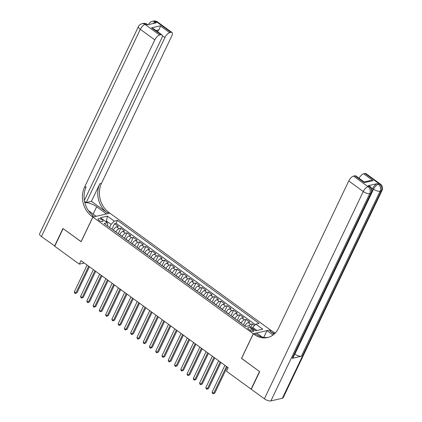 <?xml version="1.0" encoding="UTF-8"?>
<svg xmlns="http://www.w3.org/2000/svg" width="422" height="422" viewBox="0 0 422 422"><rect width="100%" height="100%" fill="white"/><g stroke="black" fill="none" stroke-linecap="round" stroke-linejoin="round"><path stroke-width="0.63" d="M99.064 220.442A2.706 1.039 25.5 0 0 102.973 221.27A2.706 1.039 25.5 0 0 101.997 219.767A2.706 1.039 25.5 0 0 98.089 218.939A2.706 1.039 25.5 0 0 99.064 220.442M270.244 329.83L109.878 213.157L92.903 217.061L253.269 333.733L270.212 329.893M254.482 325.536L252.351 323.985L250.832 327.171M244.918 325.942L244.987 325.789A3.387 1.361 -54 0 1 248.168 322.545L249.845 322.16L246.084 319.428L243.478 324.893M238.652 321.385L238.725 321.232A3.387 1.361 126 0 1 241.906 317.988L243.578 317.602L239.823 314.87L237.211 320.335M232.39 316.827L232.459 316.674A3.387 1.361 126 0 1 235.64 313.43L237.317 313.045L233.556 310.312L230.95 315.777M226.123 312.269L226.197 312.116A3.387 1.361 126 0 1 229.378 308.872L231.05 308.487L227.294 305.755L224.683 311.22M219.857 307.712L219.931 307.559A3.387 1.361 126 0 1 223.111 304.315L224.789 303.93L221.028 301.197L218.422 306.662M213.595 303.154L213.669 303.001A3.387 1.361 126 0 1 216.85 299.757L218.522 299.372L214.766 296.64L212.155 302.105M207.329 298.597L207.402 298.444A3.387 1.361 126 0 1 210.583 295.2L212.261 294.814L208.5 292.082L205.894 297.547M201.067 294.039L201.141 293.886A3.387 1.361 126 0 1 204.322 290.642L205.994 290.257L202.233 287.524L199.627 292.989M194.8 289.481L194.874 289.328A3.387 1.361 126 0 1 198.055 286.084L199.727 285.699L195.972 282.967L193.366 288.437M188.539 284.924L188.613 284.771A3.387 1.361 126 0 1 191.794 281.527L193.466 281.142L189.705 278.409L187.099 283.879M182.272 280.366L182.346 280.213A3.387 1.361 126 0 1 185.527 276.969L187.199 276.584L183.443 273.852L180.832 279.322M176.011 275.809L176.085 275.656A3.387 1.361 126 0 1 179.26 272.412L180.938 272.026L177.177 269.294L174.571 274.764M169.744 271.251L169.818 271.098A3.387 1.361 126 0 1 172.999 267.854L174.671 267.469L170.915 264.736L168.304 270.207M163.483 266.693L163.557 266.54A3.387 1.361 126 0 1 166.732 263.296L168.41 262.911L164.649 260.179L162.043 265.649M157.216 262.136L157.29 261.983A3.387 1.361 126 0 1 160.471 258.739L162.143 258.354L158.387 255.621L155.776 261.091M150.955 257.578L151.023 257.425A3.387 1.361 126 0 1 154.204 254.181L155.882 253.796L152.12 251.064L149.515 256.534M144.688 253.021L144.762 252.868A3.387 1.361 126 0 1 147.943 249.629L149.615 249.244L145.859 246.506L143.248 251.976M138.427 248.463L138.495 248.31A3.387 1.361 126 0 1 141.676 245.071L143.353 244.686L139.592 241.948L136.986 247.419M132.16 243.905L132.234 243.752A3.387 1.361 126 0 1 135.415 240.514L137.087 240.129L133.331 237.391L130.72 242.861M125.893 239.348L125.967 239.195A3.387 1.361 126 0 1 129.148 235.956L130.825 235.571L127.064 232.833L124.458 238.303M119.632 234.79L119.706 234.637A3.387 1.361 126 0 1 122.886 231.398L124.559 231.013L120.803 228.276L118.192 233.746M241.595 358.389L259.509 371.513L251.101 389.137L226.514 371.249L228.196 367.726L80.987 260.622L79.304 264.151L84.263 263.006M252.984 329.661L251.607 328.654A2.622 1.008 25.5 0 0 247.814 327.852A2.622 1.008 25.5 0 0 248.764 329.313L250.14 330.315A2.622 1.008 25.5 0 0 253.928 331.117A2.622 1.008 25.5 0 0 252.984 329.661L252.203 331.296M107.425 225.912L107.789 225.148L107.304 222.747L104.092 223.486L245.662 326.486L248.874 325.747L255.764 330.758L262.737 329.155L255.848 324.143L259.055 323.405L117.485 220.405L114.272 221.144L111.097 224.388L106.708 221.197L105.537 221.466M107.304 222.747L100.41 217.736L107.383 216.133L114.272 221.144M115.871 232.058L115.945 231.905A3.387 1.361 -54 0 1 119.125 228.661L120.803 228.276M113.365 230.233L115.945 231.905M122.137 236.615L122.211 236.462A3.387 1.361 -54 0 1 125.392 233.218L127.064 232.833M128.399 241.173L128.473 241.02A3.387 1.361 -54 0 1 131.653 237.776L133.331 237.391M134.665 245.731L134.739 245.578A3.387 1.361 -54 0 1 137.92 242.333L139.592 241.948M140.932 250.288L141.001 250.135A3.387 1.361 -54 0 1 144.182 246.891L145.859 246.506M147.194 254.846L147.267 254.693A3.387 1.361 -54 0 1 150.448 251.449L152.12 251.064M153.46 259.403L153.534 259.25A3.387 1.361 -54 0 1 156.71 256.006L158.387 255.621M159.722 263.961L159.796 263.808A3.387 1.361 -54 0 1 162.976 260.564L164.649 260.179M165.988 268.519L166.062 268.366A3.387 1.361 -54 0 1 169.238 265.121L170.915 264.736M172.25 273.076L172.324 272.923A3.387 1.361 -54 0 1 175.505 269.679L177.177 269.294M178.517 277.634L178.59 277.481A3.387 1.361 -54 0 1 181.766 274.237L183.443 273.852M184.778 282.191L184.852 282.038A3.387 1.361 -54 0 1 188.033 278.794L189.705 278.409M191.045 286.749L191.119 286.596A3.387 1.361 -54 0 1 194.299 283.352L195.972 282.967M197.306 291.307L197.38 291.154A3.387 1.361 -54 0 1 200.561 287.909L202.233 287.524M203.573 295.864L203.647 295.711A3.387 1.361 -54 0 1 206.827 292.467L208.5 292.082M209.834 300.422L209.908 300.264A3.387 1.361 -54 0 1 213.089 297.025L214.766 296.64M216.101 304.979L216.175 304.821A3.387 1.361 -54 0 1 219.356 301.582L221.028 301.197M222.362 309.537L222.436 309.379A3.387 1.361 -54 0 1 225.617 306.14L227.294 305.755M228.629 314.089L228.703 313.936A3.387 1.361 -54 0 1 231.884 310.697L233.556 310.312M234.896 318.647L234.964 318.494A3.387 1.361 -54 0 1 238.145 315.255L239.823 314.87M241.157 323.205L241.231 323.052A3.387 1.361 -54 0 1 244.412 319.813L246.084 319.428M248.716 325.784A3.387 1.361 -54 0 1 250.673 324.37L252.351 323.985M255.321 324.676L116.071 223.365L114.536 223.718L111.93 229.188M113.439 230.08A3.387 1.361 126 0 1 116.62 226.841L118.297 226.456L114.536 223.718M256.935 330.489L252.667 327.382L255.848 324.143M252.272 328.216L252.667 327.382M251.101 389.137L251.385 389.073M92.903 217.061L81.135 241.737L63.126 228.634L54.718 246.258L79.304 264.151M241.5 358.41L253.269 333.733M106.312 222.025L107.383 216.133M109.609 227.5L111.097 224.388M116.071 223.365L117.485 220.405M226.482 366.475L213.685 393.299L212.118 392.159L224.915 365.336M227.236 367.024L214.83 393.035L213.121 393.795L212.498 393.341L212.118 392.159M214.83 393.035L213.121 393.795M372.114 189.552L372.631 188.46A5.075 2.041 -54 0 1 377.4 183.596L368.227 185.706A5.075 2.041 -54 0 1 369.197 185.833L370.136 186.519A5.075 2.041 126 0 0 369.166 186.392L368.227 185.706M259.699 371.65L241.563 358.452L253.332 333.776L254.397 334.551A21.153 17.576 -103 0 0 267.548 337.542A21.153 17.576 -103 0 0 278.467 328.321L348.746 180.969A5.075 2.041 -54 0 1 353.52 176.106L368.021 186.656L369.166 186.392A5.075 4.22 -103 0 1 370.906 193.355L369.762 193.619L270.892 400.9A5.075 1.952 -154.5 0 1 264.383 398.801L251.29 389.274L259.699 371.65M253.332 333.776L256.66 333.011L262.273 337.099M274.063 334.192L269.716 331.027A21.153 17.576 -103 0 0 274.706 333.602M273.013 335.026L266.978 330.637L270.307 329.872L271.372 330.648A21.153 17.576 -103 0 0 275.408 332.884M364.123 181.94L370.052 180.579L373.032 180.616L364.27 182.631L354.87 175.795L353.52 176.106M354.87 175.795A5.075 2.041 -54 0 1 355.841 175.916L364.149 181.961L364.27 182.631M282.36 398.262L381.23 190.981A5.075 1.952 25.5 0 0 382.052 190.433L283.183 397.714A5.075 1.952 -154.5 0 1 282.36 398.262L270.892 400.9M292.219 358.336L370.906 193.355A5.075 1.952 25.5 0 0 371.729 192.807L293.042 357.787A5.075 1.952 -154.5 0 1 292.219 358.336L301.392 356.226A5.075 1.952 -154.5 0 1 294.883 354.121L294.814 354.074M263.761 337.384L266.978 330.637M359.059 178.258A5.075 2.041 -54 0 1 363.632 173.78L373.032 180.616M377.4 183.596L378.339 184.282L379.489 184.018L364.988 173.468L363.632 173.78M364.988 173.468A5.075 2.041 -54 0 1 365.953 173.59L380.459 184.145A5.075 2.041 126 0 0 379.489 184.018A5.075 4.22 -103 0 1 381.23 190.981L380.08 191.245L301.392 356.226M254.397 334.551L256.048 334.171A21.153 17.576 -103 0 0 268.366 337.326M54.818 246.058L41.44 236.6L140.304 29.318A5.075 1.952 25.5 0 1 138.474 26.502A5.075 5.075 0 0 1 141.919 23.737A5.075 4.22 77 0 1 145.078 24.455L159.579 35.005A5.075 2.041 126 0 0 154.805 39.868L140.304 29.318A5.075 2.041 -54 0 1 145.078 24.455L146.223 24.191L147.162 24.877L156.335 22.767L155.396 22.081L156.546 21.817A5.075 2.041 -54 0 1 157.512 21.944L172.012 32.494A5.075 2.041 126 0 0 171.047 32.367L156.546 21.817A5.075 4.22 -103 0 0 153.386 21.1A5.075 5.075 0 0 1 157.512 21.944M54.533 246.121L62.936 228.497L81.166 241.669M106.46 213.943L96.685 206.743A9.521 3.661 25.5 0 0 84.843 202.734M106.492 213.875L109.815 213.11L108.749 212.335A21.153 17.576 77 0 1 101.496 183.317L171.78 35.965A5.075 2.041 126 0 0 172.012 32.494M91.437 201.32L107.098 212.714A21.153 17.576 77 0 1 99.845 183.697L91.437 201.32L86.23 202.523L84.516 201.273M81.071 241.69L92.845 217.013L91.78 216.238A21.153 17.576 77 0 1 84.527 187.22L154.805 39.868M92.845 217.013L96.169 216.249L88.34 210.557M84.358 200.371L161.668 38.291A5.075 2.041 126 0 0 161.9 34.82L153.592 28.775L151.535 27.857L160.297 25.842L169.691 32.679L171.047 32.367M169.691 32.679A5.075 2.041 126 0 0 164.923 37.542L162.312 35.643M86.23 202.523L164.923 37.542M41.44 236.6A5.075 1.952 -154.5 0 1 39.61 233.777L138.474 26.502M161.9 34.82A5.075 2.041 126 0 0 160.93 34.694L151.535 27.857M159.579 35.005L160.93 34.694M157.596 31.692A5.075 2.041 -54 0 1 158.783 29.872L155.987 30.516M91.78 216.238L93.431 215.858A21.153 17.576 77 0 1 86.178 186.84L84.527 187.22M160.297 25.842C160.371 26.755 159.869 28.095 158.783 29.872M220.215 361.918L207.424 388.741L205.857 387.602L218.649 360.778M220.975 362.466L208.568 388.477L206.859 389.237L206.231 388.783L205.857 387.602M208.568 388.477L206.859 389.237M213.949 357.36L201.157 384.184L199.59 383.044L212.387 356.221M214.708 357.909L202.302 383.92L200.592 384.679L199.965 384.226L199.59 383.044M202.302 383.92L200.592 384.679M207.687 352.803L194.89 379.626L193.329 378.487L206.121 351.663M208.447 353.351L196.04 379.362L194.331 380.122L193.703 379.668L193.329 378.487M196.04 379.362L194.331 380.122M201.421 348.245L188.629 375.068L187.062 373.929L199.859 347.106M202.18 348.794L189.773 374.805L188.064 375.564L187.437 375.111L187.062 373.929M189.773 374.805L188.064 375.564M195.159 343.687L182.362 370.511L180.795 369.371L193.593 342.548M195.919 344.236L183.512 370.247L181.803 371.007L181.175 370.553L180.795 369.371M183.512 370.247L181.803 371.007M188.892 339.13L176.101 365.953L174.534 364.814L187.326 337.99M189.652 339.678L177.245 365.689L175.536 366.449L174.908 365.995L174.534 364.814M177.245 365.689L175.536 366.449M182.631 334.572L169.834 361.396L168.267 360.256L181.064 333.433M183.391 335.126L170.984 361.132L169.275 361.891L168.647 361.438L168.267 360.256M170.984 361.132L169.275 361.891M176.364 330.015L163.572 356.838L162.006 355.699L174.798 328.875M177.124 330.568L164.717 356.574L163.008 357.334L162.38 356.88L162.006 355.699M164.717 356.574L163.008 357.334M170.103 325.457L157.306 352.28L155.739 351.141L168.536 324.318M170.857 326.011L158.456 352.017L156.747 352.776L156.119 352.323L155.739 351.141M158.456 352.017L156.747 352.776M163.836 320.899L151.044 347.723L149.478 346.583L162.27 319.76M164.596 321.453L152.189 347.459L150.48 348.219L149.852 347.765L149.478 346.583M152.189 347.459L150.48 348.219M157.575 316.342L144.778 343.165L143.211 342.026L156.008 315.202M158.329 316.896L145.928 342.901L144.213 343.661L143.591 343.207L143.211 342.026M145.928 342.901L144.213 343.661M151.308 311.784L138.516 338.608L136.95 337.468L149.741 310.645M152.068 312.338L139.661 338.344L137.952 339.103L137.324 338.65L136.95 337.468M139.661 338.344L137.952 339.103M145.047 307.227L132.25 334.05L130.683 332.911L143.48 306.087M145.801 307.78L133.399 333.786L131.685 334.546L131.063 334.092L130.683 332.911M133.399 333.786L131.685 334.546M138.78 302.669L125.988 329.492L124.421 328.353L137.213 301.53M139.54 303.223L127.133 329.229L125.424 329.988L124.796 329.535L124.421 328.353M127.133 329.229L125.424 329.988M132.519 298.111L119.721 324.935L118.155 323.795L130.952 296.972M133.273 298.665L120.866 324.671L119.157 325.431L118.535 324.977L118.155 323.795M120.866 324.671L119.157 325.431M126.252 293.554L113.46 320.377L111.893 319.238L124.685 292.414M127.011 294.108L114.605 320.113L112.896 320.873L112.268 320.419L111.893 319.238M114.605 320.113L112.896 320.873M119.985 288.996L107.193 315.82L105.627 314.68L118.424 287.857M120.745 289.55L108.338 315.556L106.629 316.315L106.006 315.862L105.627 314.68M108.338 315.556L106.629 316.315M113.724 284.439L100.927 311.262L99.365 310.123L112.157 283.299M114.483 284.992L102.077 310.998L100.367 311.758L99.74 311.304L99.365 310.123M102.077 310.998L100.367 311.758M107.457 279.881L94.665 306.704L93.098 305.565L105.896 278.742M108.217 280.435L95.81 306.441L94.101 307.2L93.473 306.747L93.098 305.565M95.81 306.441L94.101 307.2M101.196 275.323L88.398 302.152L86.837 301.013L99.629 274.184M101.955 275.877L89.548 301.883L87.839 302.643L87.212 302.189L86.837 301.013M89.548 301.883L87.839 302.643M94.929 270.766L82.137 297.594L80.57 296.455L93.362 269.626M95.688 271.32L83.282 297.331L81.573 298.085L80.945 297.631L80.57 296.455M83.282 297.331L81.573 298.085M88.667 266.208L75.87 293.037L74.304 291.897L87.101 265.069M89.427 266.762L77.02 292.773L75.311 293.533L74.683 293.074L74.304 291.897M77.02 292.773L75.311 293.533M119.706 234.637L122.211 236.462M125.967 239.195L128.473 241.02M132.234 243.752L134.739 245.578M138.495 248.31L141.001 250.135M144.762 252.868L147.267 254.693M151.023 257.425L153.534 259.25M157.29 261.983L159.796 263.808M163.557 266.54L166.062 268.366M169.818 271.098L172.324 272.923M176.085 275.656L178.59 277.481M182.346 280.213L184.852 282.038M188.613 284.771L191.119 286.596M194.874 289.328L197.38 291.154M201.141 293.886L203.647 295.711M207.402 298.444L209.908 300.264M213.669 303.001L216.175 304.821M219.931 307.559L222.436 309.379M226.197 312.116L228.703 313.936M232.459 316.674L234.964 318.494M238.725 321.232L241.231 323.052M244.987 325.789L245.878 326.433M248.168 322.545L250.673 324.37M116.62 226.841L119.125 228.661M122.886 231.398L125.392 233.218M129.148 235.956L131.653 237.776M135.415 240.514L137.92 242.333M141.676 245.071L144.182 246.891M147.943 249.629L150.448 251.449M154.204 254.181L156.71 256.006M160.471 258.739L162.976 260.564M166.732 263.296L169.238 265.121M172.999 267.854L175.505 269.679M179.26 272.412L181.766 274.237M185.527 276.969L188.033 278.794M191.794 281.527L194.299 283.352M198.055 286.084L200.561 287.909M204.322 290.642L206.827 292.467M210.583 295.2L213.089 297.025M216.85 299.757L219.356 301.582M223.111 304.315L225.617 306.14M229.378 308.872L231.884 310.697M235.64 313.43L238.145 315.255M241.906 317.988L244.412 319.813M250.657 330.648L251.607 328.654M269.716 331.027L271.372 330.648M264.383 398.801L363.252 191.519L348.746 180.969M294.883 354.121L373.57 189.146L372.631 188.46M363.252 191.519A5.075 1.952 25.5 0 0 369.762 193.619A5.075 4.22 77 0 0 368.021 186.656A5.075 2.041 126 0 0 363.252 191.519M373.57 189.146A5.075 1.952 25.5 0 0 380.08 191.245A5.075 4.22 77 0 0 378.339 184.282A5.075 2.041 126 0 0 373.57 189.146M107.098 212.714L108.749 212.335M99.845 183.697L101.496 183.317M153.128 23.5A5.075 2.041 -54 0 1 155.396 22.081A5.075 4.22 77 0 0 152.242 21.364A5.075 5.075 0 0 0 148.797 24.128A5.075 1.952 25.5 0 0 148.723 24.518M147.194 24.318A5.075 5.075 0 0 0 143.069 23.474A5.075 4.22 -103 0 1 146.223 24.191A5.075 2.041 -54 0 1 147.194 24.318L147.769 24.734M93.188 214.081L96.685 206.743M371.729 192.807A5.075 5.075 0 0 0 370.136 186.519M382.052 190.433A5.075 5.075 0 0 0 380.459 184.145M148.597 24.545L148.797 24.128M152.242 21.364L153.386 21.1M141.919 23.737L143.069 23.474"/></g></svg>
